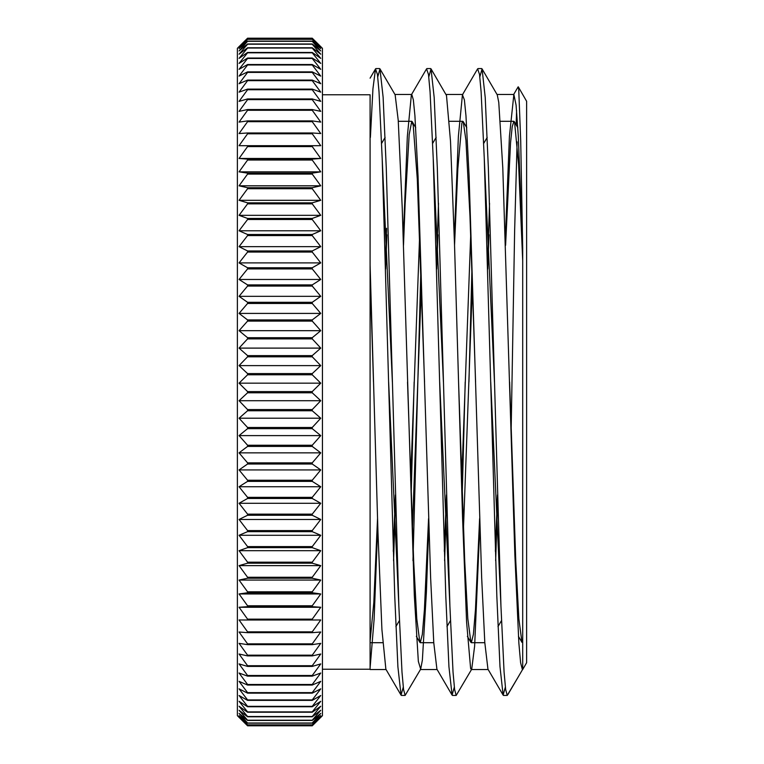 <?xml version="1.0" encoding="UTF-8"?>
<svg xmlns="http://www.w3.org/2000/svg" width="764" height="764" viewBox="0 0 764 764"><rect width="100%" height="100%" fill="white"/><g stroke="black" fill="none" stroke-linecap="round" stroke-linejoin="round"><path stroke-width="1.15" d="M507.745 694.782A770.332 70.45 -61.1 0 0 518.049 677.248A770.332 70.45 -61.1 0 0 522.7 669.293L522.7 248.29L520.714 141.101L518.727 89.168L518.097 86.924M516.588 110.522L516.158 124.809M522.7 669.522L526.625 662.713L526.625 101.287L518.307 86.876M370.091 144.74L370.091 669.522L370.091 94.784L322.446 94.784M509.617 382.01L515.786 561.454L518.861 618.783L521.946 642.333L522.7 642.495A757.907 22.681 60.5 0 1 521.172 639.831M511.145 430.886L514.64 230.365L517.113 141.884M522.165 231.788L522.7 260.763L518.641 165.072L514.592 122.307L513.866 121.285L512.205 126.776L510.533 142.887L505.587 245.33M505.367 687.122L503.123 695.087L499.981 666.58L496.829 595.996L484.252 157.909L481.11 91.766L479.534 74.452L477.615 68.855L462.44 94.784L458.371 136.479L454.313 238.225M465.2 382.038L462.21 494.967M454.313 687.142L452.087 695.087L448.936 666.714L445.794 596.187L433.207 157.957L430.065 91.756L428.489 74.461L426.551 68.884L411.376 94.812L407.327 136.594L403.268 238.234M414.155 382L411.166 494.948M403.268 687.142L401.043 695.125L397.901 666.829L394.749 596.302L382.172 157.976L379.02 91.795L377.445 74.433L375.506 68.913L372.947 88.7L370.387 137.405M522.7 248.29L518.279 135.906L516.072 105.04L513.866 94.478L509.416 136.489L505.357 238.244M497.641 501.079L495.655 560.719M503.123 695.087L487.948 669.168L484.806 642.639L481.664 577.679L469.106 176.226L465.964 115.689L464.388 99.855L462.44 94.784M446.587 501.098L444.61 560.719M452.087 695.087L436.912 669.168L433.771 642.763L430.629 577.851L418.061 176.264L414.919 115.689L413.343 99.855L411.777 94.478L411.376 94.812M395.542 501.098L393.565 560.719M401.043 695.125L385.868 669.197L381.924 629.651L377.979 532.852L370.091 265.06M518.059 677.238L507.229 695.412L505.663 689.529L504.087 672.244L500.945 606.081L488.358 167.946L485.216 97.391L482.074 68.913L479.83 76.868M471.942 269.052L468.943 381.99M431.03 68.875L446.491 95.471L450.512 141.33L454.532 244.957L462.573 518.126L466.594 622.097L470.614 668.443L471.331 669.531L471.713 669.197L456.184 695.431L454.618 689.577L453.042 672.215L449.901 606.091L437.314 167.994L434.172 97.391L431.03 68.875L428.795 76.877M420.897 269.052L412.971 560.719M379.966 68.875L395.141 94.803L398.235 120.368L402.256 208.438L414.317 595.519L418.338 661.376L420.678 669.159L405.14 695.393L403.564 689.577L401.998 672.196L398.846 606.024L386.259 167.698L383.117 97.162L379.966 68.875L377.75 76.858M488.97 234.796L487.728 269.052M479.611 518.67L475.466 609.586L473.403 634.292L471.331 642.696L470.891 642.333L467.807 618.582L464.732 561.254L458.562 381.943M437.915 234.796L436.683 269.043M428.566 518.66L424.421 609.586L422.349 634.301L420.286 642.696L419.856 642.323L416.772 618.744L413.687 561.464L407.527 382.086M386.87 234.796L385.639 269.043M377.521 518.68L373.806 602.634L370.091 641.263M370.091 275.966L373.491 381.876M393.269 551.331L395.37 494.948M403.497 245.33L405.121 203.931L409.179 134.502L411.777 121.314L413.228 125.439L417.287 178.967L424.545 382.105M444.314 551.302L446.424 494.967M454.542 245.32L457.827 168.968L461.886 123.004L462.822 121.295L463.251 121.667L465.935 140.223L469.994 216.413L475.58 382.019M495.368 551.312L497.469 494.948M494.47 382L484.29 158.969M472.448 283.902L463.442 529.204M443.426 381.981L433.255 159.007M421.403 283.893L412.398 529.204M392.381 382.029L382.201 158.969M370.359 283.902L370.091 290.998M500.907 605.04L490.727 382.01M470.71 234.796L461.704 480.107M449.853 605.002L439.682 382.038M419.665 234.796L410.66 480.088M398.808 604.992L388.637 381.962M370.091 667.946L374.112 619.375L377.75 525.766M385.467 262.911L386.584 228.293M420.678 669.159L422.368 660.172L426.388 592.215L428.795 525.747M436.511 262.921L438.498 203.272M471.713 669.197L474.635 646.029L479.84 525.756M487.556 262.921L489.543 203.281M482.074 68.913L497.249 94.841L498.768 102.386L502.788 167.793L514.85 554.731L518.871 643.202L520.618 662.827L522.375 669.512M320.746 47.158A1294.904 863.11 180 0 0 312.237 39.231L247.584 39.231A1294.904 863.11 180 0 0 239.075 47.158A1294.904 965.304 180 0 1 247.584 38.295L312.237 38.295A1294.904 965.304 180 0 1 320.746 47.158M320.746 50.949A1294.904 757.477 180 0 0 312.237 43.987L247.584 43.987A1294.904 757.477 180 0 0 239.075 50.949A1294.904 1050.233 180 0 1 247.584 41.304L312.237 41.304A1294.904 1050.233 180 0 1 320.746 50.949M320.746 58.36A1294.904 643.555 180 0 0 312.237 52.458L247.584 52.458A1294.904 643.555 180 0 0 239.075 58.36A1294.904 1123.663 180 0 1 247.584 48.046L312.237 48.046A1294.904 1123.663 180 0 1 320.746 58.36M320.746 69.323A1294.904 522.576 180 0 0 312.237 64.529L247.584 64.529A1294.904 522.576 180 0 0 239.075 69.323A1294.904 1184.773 180 0 1 247.584 58.456L312.237 58.456A1294.904 1184.773 180 0 1 320.746 69.323M320.746 83.715A1294.904 395.867 180 0 0 312.237 80.086L247.584 80.086A1294.904 395.867 180 0 0 239.075 83.715A1294.904 1232.905 180 0 1 247.584 72.399L312.237 72.399A1294.904 1232.905 180 0 1 320.746 83.715M320.746 101.373A1294.904 264.822 180 0 0 312.237 98.938L247.584 98.938A1294.904 264.822 180 0 0 239.075 101.373A1294.904 1267.533 180 0 1 247.584 89.741L312.237 89.741A1294.904 1267.533 180 0 1 320.746 101.373M320.746 122.106A1294.904 130.883 180 0 0 312.237 120.903L247.584 120.903A1294.904 130.883 180 0 0 239.075 122.106A1294.904 1288.266 180 0 1 247.584 110.283L312.237 110.283A1294.904 1288.266 180 0 1 320.746 122.106M320.746 145.685A1294.904 4.498 180 0 1 312.237 145.723L247.584 145.723A1294.904 4.498 180 0 1 239.075 145.685L320.746 145.685A1294.904 1294.894 -0 0 0 312.237 133.795L247.584 133.795A1294.904 1294.894 -0 0 0 239.075 145.685M320.746 171.852A1294.904 139.822 180 0 1 312.237 173.132L247.584 173.132A1294.904 139.822 180 0 1 239.075 171.852L320.746 171.852A1294.904 1287.33 0 0 0 312.237 160.039L247.584 160.039A1294.904 1287.33 -0 0 0 239.075 171.852M320.746 200.321A1294.904 273.617 180 0 1 312.237 202.832L247.584 202.832A1294.904 273.617 180 0 1 239.075 200.321L320.746 200.321A1294.904 1265.661 -0 0 0 312.237 188.708L247.584 188.708A1294.904 1265.661 -0 0 0 239.075 200.321M320.746 230.785A1294.904 404.423 180 0 1 312.237 234.5L247.584 234.5A1294.904 404.423 180 0 1 239.075 230.785L320.746 230.785A1294.904 1230.126 -0 0 0 312.237 219.497L247.584 219.497A1294.904 1230.126 0 0 0 239.075 230.785M320.746 262.902A1294.904 530.789 180 0 1 312.237 267.772L247.584 267.772A1294.904 530.789 180 0 1 239.075 262.902L320.746 262.902A1294.904 1181.115 -0 0 0 312.237 252.063L247.584 252.063A1294.904 1181.115 -0 0 0 239.075 262.902M320.746 296.327A1294.904 651.339 180 0 1 312.237 302.305L247.584 302.305A1294.904 651.339 180 0 1 239.075 296.327L320.746 296.327A1294.904 1119.165 0 0 0 312.237 286.051L247.584 286.051A1294.904 1119.165 -0 0 0 239.075 296.327M320.746 330.688A1294.904 764.754 180 0 1 312.237 337.707L247.584 337.707A1294.904 764.754 180 0 1 239.075 330.688L320.746 330.688A1294.904 1044.951 0 0 0 312.237 321.1L247.584 321.1A1294.904 1044.951 -0 0 0 239.075 330.688M320.746 365.612A1294.904 869.795 180 0 1 312.237 373.596L247.584 373.596A1294.904 869.795 180 0 1 239.075 365.612L320.746 365.612A1294.904 959.288 -0 0 0 312.237 356.807L247.584 356.807A1294.904 959.288 0 0 0 239.075 365.612M320.746 400.718A1294.904 965.304 180 0 1 312.237 409.571L247.584 409.571A1294.904 965.304 180 0 1 239.075 400.718L320.746 400.718A1294.904 863.11 -0 0 0 312.237 392.791L247.584 392.791A1294.904 863.11 -0 0 0 239.075 400.718M320.746 435.614A1294.904 1050.233 180 0 1 312.237 445.25L247.584 445.25A1294.904 1050.233 180 0 1 239.075 435.614L320.746 435.614A1294.904 757.477 0 0 0 312.237 428.661L247.584 428.661A1294.904 757.477 0 0 0 239.075 435.614M320.746 469.927A1294.904 1123.663 180 0 1 312.237 480.241L247.584 480.241A1294.904 1123.663 180 0 1 239.075 469.927L320.746 469.927A1294.904 643.555 -0 0 0 312.237 464.015L247.584 464.015A1294.904 643.555 0 0 0 239.075 469.927M320.746 503.275A1294.904 1184.773 180 0 1 312.237 514.143L247.584 514.143A1294.904 1184.773 180 0 1 239.075 503.275L320.746 503.275A1294.904 522.576 -0 0 0 312.237 498.472L247.584 498.472A1294.904 522.576 -0 0 0 239.075 503.275M320.746 535.287A1294.904 1232.905 180 0 1 312.237 546.604L247.584 546.604A1294.904 1232.905 180 0 1 239.075 535.287L320.746 535.287A1294.904 395.867 0 0 0 312.237 531.658L247.584 531.658A1294.904 395.867 0 0 0 239.075 535.287M320.746 565.627A1294.904 1267.533 180 0 1 312.237 577.269L247.584 577.269A1294.904 1267.533 180 0 1 239.075 565.627L320.746 565.627A1294.904 264.822 -0 0 0 312.237 563.202L247.584 563.202A1294.904 264.822 0 0 0 239.075 565.627M320.746 593.962A1294.904 1288.266 180 0 1 312.237 605.785L247.584 605.785A1294.904 1288.266 180 0 1 239.075 593.962L320.746 593.962A1294.904 130.883 -0 0 0 312.237 592.759L247.584 592.759A1294.904 130.883 -0 0 0 239.075 593.962M320.746 619.967A1294.904 1294.894 0 0 1 312.237 631.847L247.584 631.847A1294.904 1294.894 0 0 1 239.075 619.967A1294.904 4.498 -0 0 0 247.584 620.005L312.237 620.005A1294.904 4.498 -0 0 0 320.746 619.967M320.746 643.364A1294.904 1287.33 -0 0 1 312.237 655.178L247.584 655.178A1294.904 1287.33 -0 0 1 239.075 643.364A1294.904 139.822 -0 0 0 247.584 644.644L312.237 644.644A1294.904 139.822 0 0 0 320.746 643.364M320.746 663.897A1294.904 1265.661 -0 0 1 312.237 675.51L247.584 675.51A1294.904 1265.661 -0 0 1 239.075 663.897A1294.904 273.617 0 0 0 247.584 666.409L312.237 666.409A1294.904 273.617 -0 0 0 320.746 663.897M320.746 681.345A1294.904 1230.126 -0 0 1 312.237 692.633L247.584 692.633A1294.904 1230.126 -0 0 1 239.075 681.345A1294.904 404.423 0 0 0 247.584 685.05L312.237 685.05A1294.904 404.423 0 0 0 320.746 681.345M320.746 695.507A1294.904 1181.115 0 0 1 312.237 706.347L247.584 706.347A1294.904 1181.115 0 0 1 239.075 695.507A1294.904 530.789 0 0 0 247.584 700.378L312.237 700.378A1294.904 530.789 0 0 0 320.746 695.507M320.746 706.242A1294.904 1119.165 0 0 1 312.237 716.517L247.584 716.517A1294.904 1119.165 -0 0 1 239.075 706.242A1294.904 651.339 -0 0 0 247.584 712.22L312.237 712.22A1294.904 651.339 -0 0 0 320.746 706.242M320.746 713.423A1294.904 1044.951 0 0 1 312.237 723.011L247.584 723.011A1294.904 1044.951 0 0 1 239.075 713.423A1294.904 764.754 -0 0 0 247.584 720.442L312.237 720.442A1294.904 764.754 0 0 0 320.746 713.423M320.746 716.966A1294.904 959.288 -0 0 1 312.237 725.771L247.584 725.771A1294.904 959.288 0 0 1 239.075 716.966A1294.904 869.795 -0 0 0 247.584 724.95L312.237 724.95A1294.904 869.795 0 0 0 320.746 716.966M240.278 45.42L237.375 48.333L237.375 715.667L240.278 718.58A1294.904 918.805 0 0 0 247.584 725.8L312.237 725.8A1294.904 918.805 0 0 0 319.543 718.571L322.446 715.667L322.446 48.333L319.533 45.42A1294.904 918.805 180 0 1 320.746 46.633A1294.904 912.445 180 0 0 312.237 38.257L247.584 38.257A1294.904 912.445 180 0 0 239.075 46.633A1294.904 918.805 180 0 1 240.268 45.429A1294.904 918.805 180 0 1 247.584 38.2L312.237 38.2A1294.904 918.805 180 0 1 319.543 45.429M320.746 715.648A1294.904 1003.495 -0 0 1 312.237 724.864L247.584 724.864A1294.904 1003.495 0 0 1 239.075 715.648A1294.904 818.397 -0 0 0 247.584 723.164L312.237 723.164A1294.904 818.397 -0 0 0 320.746 715.648M320.746 710.281A1294.904 1083.543 -0 0 1 312.237 720.223L247.584 720.223A1294.904 1083.543 -0 0 1 239.075 710.281A1294.904 709.021 0 0 0 247.584 716.785L312.237 716.785A1294.904 709.021 -0 0 0 320.746 710.281M320.746 701.314A1294.904 1151.72 0 0 1 312.237 711.886L247.584 711.886A1294.904 1151.72 -0 0 1 239.075 701.314A1294.904 591.871 -0 0 0 247.584 706.748L312.237 706.748A1294.904 591.871 0 0 0 320.746 701.314M320.746 688.841A1294.904 1207.273 0 0 1 312.237 699.929L247.584 699.929A1294.904 1207.273 0 0 1 239.075 688.841A1294.904 468.246 0 0 0 247.584 693.149L312.237 693.149A1294.904 468.246 -0 0 0 320.746 688.841M320.746 673.017A1294.904 1249.608 0 0 1 312.237 684.487L247.584 684.487A1294.904 1249.608 0 0 1 239.075 673.017A1294.904 339.483 -0 0 0 247.584 676.13L312.237 676.13A1294.904 339.483 -0 0 0 320.746 673.017M320.746 654.003A1294.904 1278.248 -0 0 1 312.237 665.731L247.584 665.731A1294.904 1278.248 -0 0 1 239.075 654.003A1294.904 207.006 -0 0 0 247.584 655.904L312.237 655.904A1294.904 207.006 -0 0 0 320.746 654.003M320.746 632A1294.904 1292.879 0 0 1 312.237 643.871L247.584 643.871A1294.904 1292.879 0 0 1 239.075 632A1294.904 72.255 0 0 0 247.584 632.668L312.237 632.668A1294.904 72.255 0 0 0 320.746 632M320.746 607.265A1294.904 1293.356 180 0 1 312.237 619.146L247.584 619.146A1294.904 1293.356 180 0 1 239.075 607.265L320.746 607.265A1294.904 63.278 -0 0 0 312.237 606.692L247.584 606.692A1294.904 63.278 -0 0 0 239.075 607.265M320.746 580.067A1294.904 1279.652 180 0 1 312.237 591.813L247.584 591.813A1294.904 1279.652 180 0 1 239.075 580.067L320.746 580.067A1294.904 198.124 0 0 0 312.237 578.243L247.584 578.243A1294.904 198.124 -0 0 0 239.075 580.067M320.746 550.691A1294.904 1251.938 180 0 1 312.237 562.18L247.584 562.18A1294.904 1251.938 180 0 1 239.075 550.691L320.746 550.691A1294.904 330.802 -0 0 0 312.237 547.654L247.584 547.654A1294.904 330.802 0 0 0 239.075 550.691M320.746 519.472A1294.904 1210.501 180 0 1 312.237 530.579L247.584 530.579A1294.904 1210.501 180 0 1 239.075 519.472L320.746 519.472A1294.904 459.852 0 0 0 312.237 515.251L247.584 515.251A1294.904 459.852 0 0 0 239.075 519.472M320.746 486.744A1294.904 1155.798 180 0 1 312.237 497.354L247.584 497.354A1294.904 1155.798 180 0 1 239.075 486.744L320.746 486.744A1294.904 583.868 -0 0 0 312.237 481.377L247.584 481.377A1294.904 583.868 -0 0 0 239.075 486.744M320.746 452.861A1294.904 1088.433 180 0 1 312.237 462.86L247.584 462.86A1294.904 1088.433 180 0 1 239.075 452.861L320.746 452.861A1294.904 701.476 -0 0 0 312.237 446.424L247.584 446.424A1294.904 701.476 -0 0 0 239.075 452.861M320.746 418.214A1294.904 1009.149 180 0 1 312.237 427.477L247.584 427.477A1294.904 1009.149 180 0 1 239.075 418.214L320.746 418.214A1294.904 811.406 -0 0 0 312.237 410.765L247.584 410.765A1294.904 811.406 -0 0 0 239.075 418.214M320.746 383.165A1294.904 918.805 180 0 1 312.237 391.598L247.584 391.598A1294.904 918.805 180 0 1 239.075 383.165L320.746 383.165A1294.904 912.445 0 0 0 312.237 374.79L247.584 374.79A1294.904 912.445 0 0 0 239.075 383.165M320.746 348.107A1294.904 818.397 180 0 1 312.237 355.613L247.584 355.613A1294.904 818.397 180 0 1 239.075 348.107L320.746 348.107A1294.904 1003.495 -0 0 0 312.237 338.891L247.584 338.891A1294.904 1003.495 0 0 0 239.075 348.107M320.746 313.412A1294.904 709.021 180 0 1 312.237 319.925L247.584 319.925A1294.904 709.021 180 0 1 239.075 313.412L320.746 313.412A1294.904 1083.543 0 0 0 312.237 303.47L247.584 303.47A1294.904 1083.543 -0 0 0 239.075 313.412M320.746 279.471A1294.904 591.871 180 0 1 312.237 284.905L247.584 284.905A1294.904 591.871 180 0 1 239.075 279.471L320.746 279.471A1294.904 1151.72 -0 0 0 312.237 268.899L247.584 268.899A1294.904 1151.72 -0 0 0 239.075 279.471M320.746 246.657A1294.904 468.246 180 0 1 312.237 250.955L247.584 250.955A1294.904 468.246 180 0 1 239.075 246.657L320.746 246.657A1294.904 1207.273 -0 0 0 312.237 235.579L247.584 235.579A1294.904 1207.273 -0 0 0 239.075 246.657M320.746 215.324A1294.904 339.483 180 0 1 312.237 218.437L247.584 218.437A1294.904 339.483 180 0 1 239.075 215.324L320.746 215.324A1294.904 1249.608 -0 0 0 312.237 203.854L247.584 203.854A1294.904 1249.608 -0 0 0 239.075 215.324M320.746 185.814A1294.904 207.006 180 0 1 312.237 187.715L247.584 187.715A1294.904 207.006 180 0 1 239.075 185.814L320.746 185.814A1294.904 1278.248 -0 0 0 312.237 174.087L247.584 174.087A1294.904 1278.248 0 0 0 239.075 185.814M320.746 158.463A1294.904 72.255 180 0 1 312.237 159.122L247.584 159.122A1294.904 72.255 180 0 1 239.075 158.463L320.746 158.463A1294.904 1292.879 -0 0 0 312.237 146.593L247.584 146.593A1294.904 1292.879 0 0 0 239.075 158.463M320.746 133.557A1294.904 63.278 180 0 0 312.237 132.974L247.584 132.974A1294.904 63.278 180 0 0 239.075 133.557A1294.904 1293.356 180 0 1 247.584 121.686L312.237 121.686A1294.904 1293.356 180 0 1 320.746 133.557M320.746 111.372A1294.904 198.124 180 0 0 312.237 109.548L247.584 109.548A1294.904 198.124 180 0 0 239.075 111.372A1294.904 1279.652 180 0 1 247.584 99.626L312.237 99.626A1294.904 1279.652 180 0 1 320.746 111.372M320.746 92.148A1294.904 330.802 180 0 0 312.237 89.111L247.584 89.111A1294.904 330.802 180 0 0 239.075 92.148A1294.904 1251.938 180 0 1 247.584 80.659L312.237 80.659A1294.904 1251.938 180 0 1 320.746 92.148M320.746 76.104A1294.904 459.852 180 0 0 312.237 71.883L247.584 71.883A1294.904 459.852 180 0 0 239.075 76.104A1294.904 1210.501 180 0 1 247.584 64.988L312.237 64.988A1294.904 1210.501 180 0 1 320.746 76.104M320.746 63.412A1294.904 583.868 180 0 0 312.237 58.045L247.584 58.045A1294.904 583.868 180 0 0 239.075 63.412A1294.904 1155.798 180 0 1 247.584 52.802L312.237 52.802A1294.904 1155.798 180 0 1 320.746 63.412M320.746 54.206A1294.904 701.476 180 0 0 312.237 47.769L247.584 47.769A1294.904 701.476 180 0 0 239.075 54.206A1294.904 1088.433 180 0 1 247.584 44.216L312.237 44.216A1294.904 1088.433 180 0 1 320.746 54.206M320.746 48.59A1294.904 811.406 180 0 0 312.237 41.141L247.584 41.141A1294.904 811.406 180 0 0 239.075 48.59A1294.904 1009.149 180 0 1 247.584 39.327L312.237 39.327A1294.904 1009.149 180 0 1 320.746 48.59M312.237 684.487L312.237 685.05M247.584 684.487L247.584 685.05M247.584 692.633L247.584 693.149M312.237 692.633L312.237 693.149M312.237 665.731L312.237 666.409M247.584 665.731L247.584 666.409M247.584 675.51L247.584 676.13M312.237 675.51L312.237 676.13M312.237 643.871L312.237 644.644M247.584 643.871L247.584 644.644M247.584 655.178L247.584 655.904M312.237 655.178L312.237 655.904M312.237 619.146L312.237 620.005M247.584 619.146L247.584 620.005M247.584 631.847L247.584 632.668M312.237 631.847L312.237 632.668M312.237 591.813L312.237 592.759M247.584 591.813L247.584 592.759M247.584 605.785L247.584 606.692M312.237 605.785L312.237 606.692M312.237 562.18L312.237 563.202M247.584 562.18L247.584 563.202M247.584 577.269L247.584 578.243M312.237 577.269L312.237 578.243M312.237 530.579L312.237 531.658M247.584 530.579L247.584 531.658M247.584 546.604L247.584 547.654M312.237 546.604L312.237 547.654M312.237 497.354L312.237 498.472M247.584 497.354L247.584 498.472M247.584 514.143L247.584 515.251M312.237 514.143L312.237 515.251M312.237 462.86L312.237 464.015M247.584 462.86L247.584 464.015M247.584 480.241L247.584 481.377M312.237 480.241L312.237 481.377M312.237 427.477L312.237 428.661M247.584 427.477L247.584 428.661M247.584 445.25L247.584 446.424M312.237 445.25L312.237 446.424M312.237 391.598L312.237 392.791M247.584 391.598L247.584 392.791M247.584 409.571L247.584 410.765M312.237 409.571L312.237 410.765M312.237 355.613L312.237 356.807M247.584 355.613L247.584 356.807M247.584 373.596L247.584 374.79M312.237 373.596L312.237 374.79M312.237 319.925L312.237 321.1M247.584 319.925L247.584 321.1M247.584 337.707L247.584 338.891M312.237 337.707L312.237 338.891M312.237 284.905L312.237 286.051M247.584 284.905L247.584 286.051M247.584 302.305L247.584 303.47M312.237 302.305L312.237 303.47M312.237 250.955L312.237 252.063M247.584 250.955L247.584 252.063M247.584 267.772L247.584 268.899M312.237 267.772L312.237 268.899M312.237 218.437L312.237 219.497M247.584 218.437L247.584 219.497M247.584 234.5L247.584 235.579M312.237 234.5L312.237 235.579M312.237 187.715L312.237 188.708M247.584 187.715L247.584 188.708M247.584 202.832L247.584 203.854M312.237 202.832L312.237 203.854M312.237 159.122L312.237 160.039M247.584 159.122L247.584 160.039M247.584 173.132L247.584 174.087M312.237 173.132L312.237 174.087M312.237 132.974L312.237 133.795M247.584 132.974L247.584 133.795M247.584 145.723L247.584 146.593M312.237 145.723L312.237 146.593M312.237 109.548L312.237 110.283M247.584 109.548L247.584 110.283M247.584 120.903L247.584 121.686M312.237 120.903L312.237 121.686M312.237 89.111L312.237 89.741M247.584 89.111L247.584 89.741M247.584 98.938L247.584 99.626M312.237 98.938L312.237 99.626M312.237 71.883L312.237 72.399M247.584 71.883L247.584 72.399M247.584 80.086L247.584 80.659M312.237 80.086L312.237 80.659M322.446 669.216L370.091 669.216M518.126 86.876L513.484 94.812M375.506 68.913L370.091 78.176M481.712 68.579L478.063 68.579M430.667 68.579L426.923 68.579M379.622 68.579L375.878 68.579M507.229 695.421L503.486 695.421M456.118 695.421L452.441 695.421M405.14 695.421L401.396 695.421M370.091 642.705L382.716 642.705M420.286 642.705L433.761 642.705M471.331 642.705L484.806 642.705M398.302 121.295L411.777 121.295M449.347 121.295L462.822 121.295M500.391 121.295L513.866 121.295M521.946 642.333L518.431 636.316M487.193 137.434L483.698 143.412M470.891 642.333L467.387 636.355M436.148 137.396L432.653 143.374M419.856 642.323L416.342 636.326M385.104 137.424L381.608 143.393M501.499 620.597L497.994 626.576M466.766 127.674L463.251 121.667M450.454 620.626L446.959 626.604M415.721 127.655L412.216 121.677M399.41 620.597L395.905 626.566M517.811 127.636L514.306 121.657M370.091 669.522L386.059 669.522M420.286 669.522L437.113 669.522M471.331 669.522L488.158 669.522M394.959 94.478L411.777 94.478M446.014 94.478L462.822 94.478M497.039 94.478L513.866 94.478"/></g></svg>
